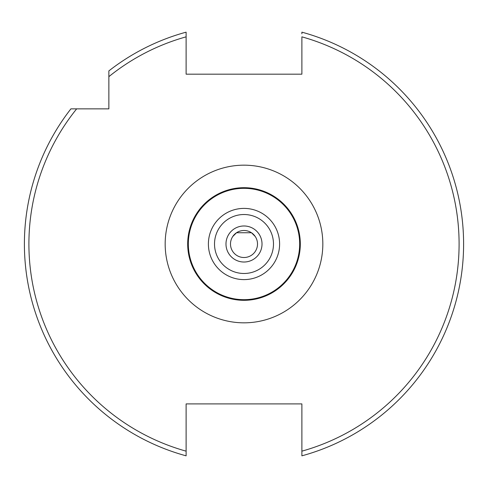 <?xml version="1.0" encoding="UTF-8"?>
<svg xmlns="http://www.w3.org/2000/svg" width="488" height="488" viewBox="0 0 488 488"><rect width="100%" height="100%" fill="white"/><g stroke="black" fill="none" stroke-linecap="round" stroke-linejoin="round"><path stroke-width="0.73" d="M259.189 298.223L254.144 299.388M228.231 189.942L225.981 190.655M300.309 244A56.309 56.309 0 0 1 244 300.309A56.309 56.309 0 0 1 187.691 244A56.309 56.309 0 0 1 244 187.691A56.309 56.309 0 0 1 300.309 244A56.309 56.309 0 0 0 244 187.691A56.309 56.309 0 0 0 187.691 244M225.981 244A18.019 18.019 0 0 1 244 225.981A18.019 18.019 0 0 1 262.019 244A18.019 18.019 0 0 1 244 262.019A18.019 18.019 0 0 1 225.981 244L226.036 242.627M255.023 236.18L251.472 232.739L255.261 236.528M251.472 232.739L236.528 232.739L232.739 236.528M257.511 244A13.511 13.511 0 0 1 244 257.511A13.511 13.511 0 0 1 230.489 244A13.511 13.511 0 0 1 244 230.489A13.511 13.511 0 0 1 257.511 244A13.511 13.511 0 0 0 244 230.489A13.511 13.511 0 0 0 230.489 244M237.723 299.955L235.064 299.595M244 300.309C223.98 297.973 223.98 297.973 244 300.309M301.883 33.794L301.883 32.165A219.6 219.6 0 0 1 301.883 455.835L301.883 403.911L186.117 403.911L186.117 455.835A219.6 219.6 0 0 1 70.906 108.861L108.861 108.861L108.861 70.906A219.6 219.6 0 0 1 186.117 32.165L186.117 32.403M24.4 244A219.6 219.6 0 0 1 70.906 108.861L76.659 108.861A215.098 215.098 0 0 0 186.117 451.162L186.117 455.835M301.883 32.165A219.6 219.6 0 0 1 301.883 455.835L301.883 451.162A215.098 215.098 0 0 0 301.883 36.838L301.883 74.176L186.117 74.176L186.117 32.165A219.6 219.6 0 0 0 108.861 70.906L108.861 76.659A215.098 215.098 0 0 1 186.117 36.838M259.769 189.942L262.019 190.655M165.17 244A78.83 78.83 0 0 1 244 165.17A78.83 78.83 0 0 1 322.83 244A78.83 78.83 0 0 1 244 322.83A78.83 78.83 0 0 1 165.17 244M188.325 244A55.675 55.675 0 0 0 244 299.675A55.675 55.675 0 0 0 299.675 244A55.675 55.675 0 0 0 244 188.325A55.675 55.675 0 0 0 188.325 244M214.519 244A29.481 29.481 0 0 0 244 273.481A29.481 29.481 0 0 0 273.481 244A29.481 29.481 0 0 0 244 214.519A29.481 29.481 0 0 0 214.519 244M279.606 244A35.606 35.606 0 0 1 244 279.606A35.606 35.606 0 0 1 208.394 244A35.606 35.606 0 0 1 244 208.394A35.606 35.606 0 0 1 279.606 244"/></g></svg>
